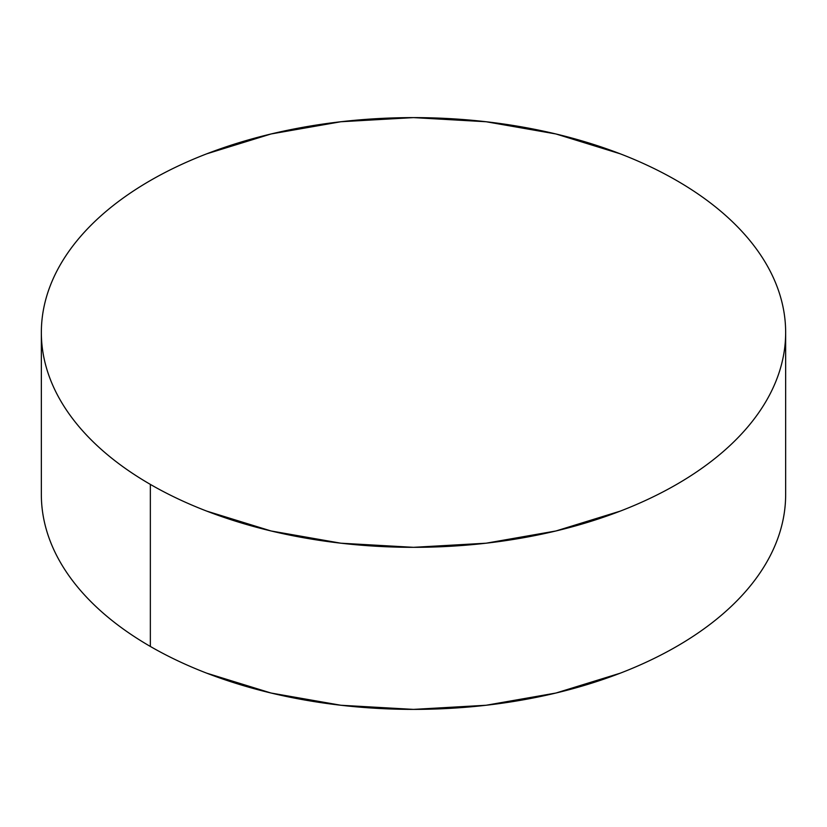 <?xml version="1.0" encoding="UTF-8"?>
<svg xmlns="http://www.w3.org/2000/svg" width="827" height="827" viewBox="0 0 827 827"><rect width="100%" height="100%" fill="white"/><g stroke="black" fill="none" stroke-linecap="round" stroke-linejoin="round"><path stroke-width="1.24" d="M785.65 494.525C785.65 508.636 783.262 522.612 778.496 536.444C773.731 550.286 766.67 563.714 757.325 576.75C747.97 589.785 736.506 602.17 722.932 613.903C709.359 625.625 693.925 636.48 676.651 646.456C659.367 656.431 640.574 665.342 620.26 673.178L555.92 693.036L486.1 705.255L413.5 709.39L340.9 705.255L271.08 693.036L206.74 673.178C186.426 665.342 167.633 656.431 150.349 646.456C133.075 636.48 117.641 625.625 104.068 613.903C90.494 602.17 79.03 589.785 69.675 576.75C60.33 563.714 53.269 550.286 48.504 536.444C43.738 522.612 41.35 508.636 41.35 494.525A372.15 214.855 0 0 0 150.349 646.456A372.15 214.855 0 0 0 555.92 693.036A372.15 214.855 0 0 0 785.65 494.525L785.65 332.475A372.15 214.855 180 0 1 555.92 530.975A372.15 214.855 180 0 1 150.349 484.395L150.349 646.456L150.349 484.395A372.15 214.855 180 0 1 41.35 332.475A372.15 214.855 180 0 1 271.08 133.964A372.15 214.855 180 0 1 676.651 180.544A372.15 214.855 180 0 1 785.65 332.475C785.65 318.364 783.262 304.388 778.496 290.556C773.731 276.714 766.67 263.286 757.325 250.25C747.97 237.215 736.506 224.83 722.932 213.097C709.359 201.375 693.925 190.52 676.651 180.544C659.367 170.569 640.574 161.658 620.26 153.822L555.92 133.964L486.1 121.745L413.5 117.61L340.9 121.745L271.08 133.964L206.74 153.822C186.426 161.658 167.633 170.569 150.349 180.544C133.075 190.52 117.641 201.375 104.068 213.097C90.494 224.83 79.03 237.215 69.675 250.25C60.33 263.286 53.269 276.714 48.504 290.556C43.738 304.388 41.35 318.364 41.35 332.475C41.35 346.575 43.738 360.551 48.504 374.383C53.269 388.225 60.33 401.664 69.675 414.689C79.03 427.724 90.494 440.109 104.068 451.842C117.641 463.575 133.075 474.419 150.349 484.395C167.633 494.37 186.426 503.281 206.74 511.117L271.08 530.975L340.9 543.205L413.5 547.329L486.1 543.205L555.92 530.975L620.26 511.117C640.574 503.281 659.367 494.37 676.651 484.395C693.925 474.419 709.359 463.575 722.932 451.842C736.506 440.109 747.97 427.724 757.325 414.689C766.67 401.664 773.731 388.225 778.496 374.383C783.262 360.551 785.65 346.575 785.65 332.475M41.35 494.525L41.35 332.475"/></g></svg>
